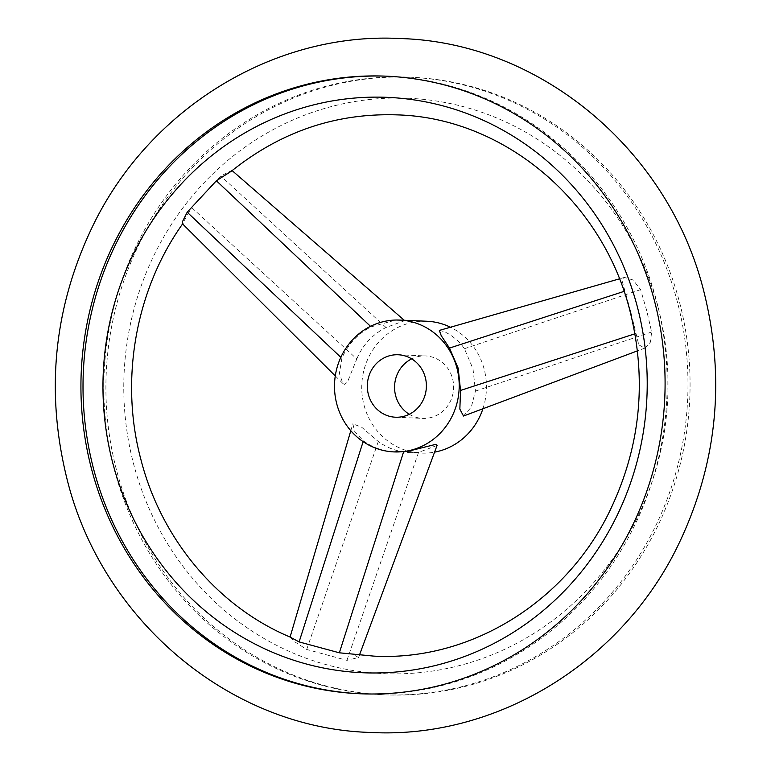 <?xml version="1.0" encoding="UTF-8"?>
<svg xmlns="http://www.w3.org/2000/svg" width="771" height="771" viewBox="0 0 771 771"><rect width="100%" height="100%" fill="white"/><g stroke="black" fill="none" stroke-linecap="round" stroke-linejoin="round"><path stroke-width="0.58" stroke-dasharray="3.85 2.89" d="M679.608 302.579A309.075 292.055 92.5 0 1 384.681 694.825A309.075 292.055 92.5 0 1 116.373 469.5A309.075 292.055 92.5 0 1 411.3 77.254A309.075 292.055 92.5 0 1 679.608 302.579M638.773 344.868L644.874 348.087L650.406 342.179L651.64 332.002L646.715 310.626L640.605 289.645L633.107 279.998L624.414 277.415L622.13 280.943L630.832 312.159L638.773 344.868M658.289 308.188A287.959 272.105 92.5 0 1 468.122 663.176A287.959 272.105 92.5 0 1 133.528 463.708A287.959 272.105 92.5 0 1 323.695 108.721A287.959 272.105 92.5 0 1 658.289 308.188M290.069 637.048L295.081 642.031L306.704 649.461L346.94 660.352L358.544 657.518L352.925 654.29M231.512 171.104L231.898 170.391L220.776 176.01L191.574 207.476L182.457 223.783M360.741 693.794A309.075 292.055 -87.5 0 0 361.782 693.833A309.075 292.055 -87.5 0 0 656.709 301.596A309.075 292.055 -87.5 0 0 388.401 76.262A309.075 292.055 -87.5 0 0 387.36 76.223M677.526 302.492A309.075 292.055 -87.5 0 0 409.218 77.167A309.075 292.055 -87.5 0 0 114.291 469.404A309.075 292.055 -87.5 0 0 382.599 694.738A309.075 292.055 -87.5 0 0 677.526 302.492M409.285 414.278A31.254 29.529 -87.5 0 0 422.749 418.393A31.254 29.529 -87.5 0 0 452.577 378.725A31.254 29.529 -87.5 0 0 425.447 355.942A31.254 29.529 -87.5 0 0 411.666 358.881M482.925 408.755A65.978 62.345 -87.5 0 0 484.217 369.348A65.978 62.345 -87.5 0 0 450.447 327.232M426.941 321.247A65.978 62.345 -87.5 0 0 363.979 404.977A65.978 62.345 -87.5 0 0 421.255 453.088A65.978 62.345 -87.5 0 0 434.574 452.143M439.345 330.412L444.424 331.646L450.9 335.163L458.36 341.196L461.684 344.878L464.412 348.714L473.009 368.866L475.447 391.08L471.303 407.069L463.496 416.032M356.79 358.968C362.688 344.955 372.432 334.469 386.001 327.492L404.688 320.659L392.092 321.064L371.082 326.856C357.628 333.833 347.894 344.319 341.881 358.322L339.394 373.482L342.844 383.447L344.589 384.353L347.374 382.281L356.79 358.968L191.574 207.476M437.061 445.436L418.537 452.404L410.182 452.606C398.27 452.018 387.64 448.317 378.301 441.513L361.763 427.298L352.839 423.799L354.679 431.384L363.382 440.867C372.817 447.681 383.466 451.372 395.321 451.97M341.881 358.322L340.821 357.33M386.001 327.492L220.776 176.01M371.082 326.856L370.523 326.326M378.301 441.513L306.704 649.461M418.537 452.404L346.94 660.352M363.382 440.867L363.131 441.658M475.447 391.08L651.64 332.002M464.412 348.714L640.605 289.645M634.986 333.785L635.574 333.592M624.047 291.39L624.539 291.226M386.319 76.175L388.401 76.262M409.218 77.167L411.3 77.254M395.504 417.217L422.749 418.393M335.279 375.911L342.844 383.447M350.805 430.71L352.839 423.799M358.544 657.518L359.45 655.061M644.874 348.087L637.482 350.853M624.414 277.415L619.421 278.851M410.182 452.606L421.255 453.088M398.202 354.766L425.447 355.942M382.599 694.738L384.681 694.825M359.7 693.746L361.782 693.833"/><path stroke-width="1.16" d="M335.279 375.911L182.457 223.783L182.602 221.402L187.189 212.227L216.391 180.761L231.512 171.104C280.798 131.619 336.021 112.874 397.161 114.879C503.569 117.751 602.797 200.662 630.148 311.667C647.495 382.127 640.171 449.657 608.174 514.267C563.138 604.368 468.151 661.287 373.839 656.121L339.346 652.806L299.109 641.915L290.089 637.048L350.805 430.71M91.392 468.421A309.075 292.055 92.5 0 1 386.319 76.175A309.075 292.055 92.5 0 1 654.627 301.5A309.075 292.055 92.5 0 1 359.7 693.746A309.075 292.055 92.5 0 1 91.392 468.421M637.472 307.292A287.959 272.105 -87.5 0 0 302.878 107.824A287.959 272.105 -87.5 0 0 112.711 462.812A287.959 272.105 -87.5 0 0 447.305 662.279A287.959 272.105 -87.5 0 0 637.472 307.292M387.36 76.223A309.075 292.055 -87.5 0 0 93.474 468.508A309.075 292.055 -87.5 0 0 360.741 693.794M368.374 394.424A31.254 29.529 -87.5 0 0 395.504 417.217A31.254 29.529 -87.5 0 0 425.332 377.549A31.254 29.529 -87.5 0 0 398.202 354.766A31.254 29.529 -87.5 0 0 368.374 394.424M411.666 358.881A31.254 29.529 -87.5 0 0 395.619 395.6A31.254 29.529 -87.5 0 0 409.285 414.278M450.447 327.232A65.978 62.345 -87.5 0 0 426.941 321.247L399.696 320.071A65.978 62.345 -87.5 0 0 336.734 403.802A65.978 62.345 -87.5 0 0 394.01 451.912A65.978 62.345 -87.5 0 0 456.972 368.172A65.978 62.345 -87.5 0 0 399.696 320.071M637.482 350.853L463.496 416.032L459.853 409.102L460.528 390.434L458.186 368.22L449.493 348.078L441.234 335.684L439.345 330.412L619.421 278.851M394.01 451.912L408.447 451.16L433.938 444.809L436.097 444.568L437.061 445.436L359.45 655.061M434.574 452.143A65.978 62.345 -87.5 0 0 482.925 408.755M340.821 357.33L187.189 212.227M370.523 326.326L216.391 180.761M363.131 441.658L299.109 641.915M403.618 451.758L339.346 652.806M460.528 390.434L634.986 333.785M449.493 348.078L624.047 291.39M370.543 732.45C496.283 739.35 621.368 662.752 678.114 545.251C717.097 464.258 725.752 379.978 704.087 292.411C669.401 150.759 540.664 42.434 400.457 38.55C274.717 31.65 149.632 108.248 92.886 225.749C53.903 306.742 45.248 391.022 66.913 478.589C101.599 620.241 230.336 728.566 370.543 732.45M182.9 223.494C135.657 289.578 119.544 379.602 140.852 459.333C161.226 539.469 218.309 606.989 290.089 637.048M232.129 170.603L404.245 320.264"/></g></svg>
